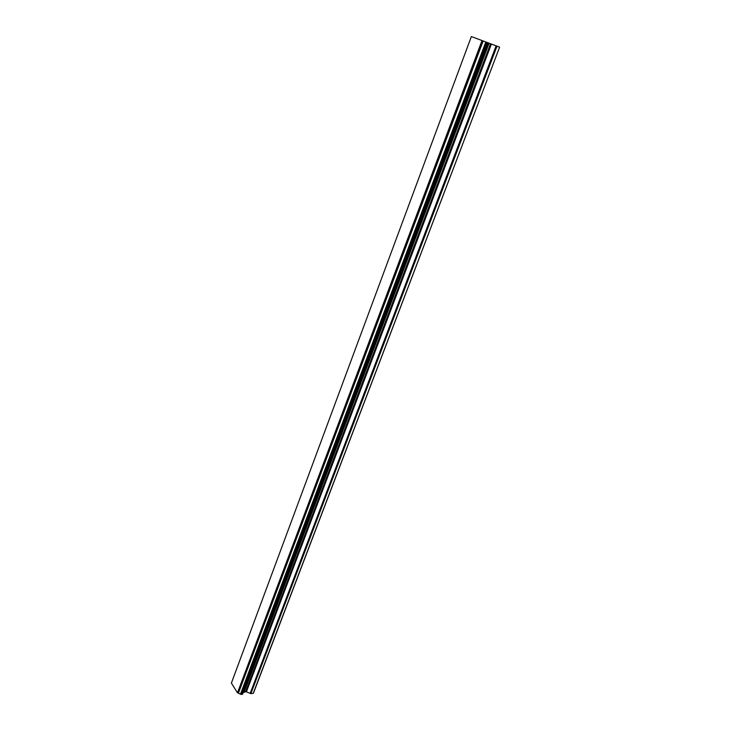 <?xml version="1.0" encoding="UTF-8"?>
<svg xmlns="http://www.w3.org/2000/svg" width="731" height="731" viewBox="0 0 731 731"><rect width="100%" height="100%" fill="white"/><g stroke="black" fill="none" stroke-linecap="round" stroke-linejoin="round"><path stroke-width="1.1" d="M253.209 693.39L499.62 47.168L253.648 692.641L253.209 693.39L250.888 693.591L497.007 46.172L471.358 36.55L231.38 683.092L237.484 692.805L482.021 40.507M243.514 692.549L245.707 691.627L250.888 693.591M243.067 692.814L488.509 42.965L243.496 692.577M237.484 692.805L240.928 694.377L242.591 694.048M242.582 694.084L488.134 42.809L242.573 694.112M499.456 47.095L497.007 46.172M243.304 692.732L488.354 42.91M238.397 693.162L483.173 40.945M238.014 693.043L482.698 40.762M250.139 693.454L496.13 45.843M246.457 691.773L491.406 44.07M245.707 691.627L490.538 43.741M244.337 691.754L489.085 43.193M243.843 692.001L488.646 43.019M242.491 694.24L488.098 42.8M242.244 694.368L487.879 42.718M241.312 694.45L486.892 42.343M240.928 694.377L486.444 42.17M240.7 694.267L486.152 42.06M240.472 694.112L485.832 41.941"/></g></svg>
